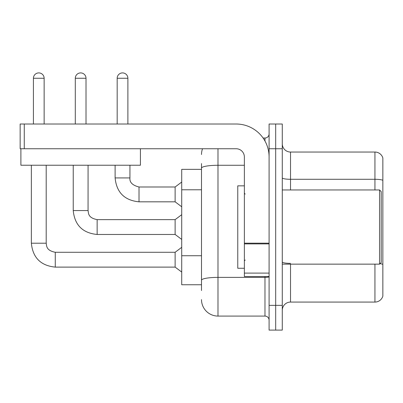 <?xml version="1.0" encoding="UTF-8"?>
<svg xmlns="http://www.w3.org/2000/svg" width="403" height="403" viewBox="0 0 403 403"><rect width="100%" height="100%" fill="white"/><g stroke="black" fill="none" stroke-linecap="round" stroke-linejoin="round"><path stroke-width="0.6" d="M201.5 169.351L181.718 169.351L181.718 284.755L201.5 284.755M282.281 310.31A8.241 8.241 0 0 1 290.528 302.069L374.936 302.069L374.936 264.146M275.687 305.363L275.687 330.092L282.281 330.092L282.281 305.363L275.687 305.363L275.687 330.092L269.093 330.092L269.093 305.363L275.687 305.363L275.687 148.742L275.687 305.363M269.093 305.363L269.093 124.013L275.687 124.013L275.687 148.742L275.687 124.013L282.281 124.013L282.281 305.363M382.85 157.976A8.241 8.241 0 0 0 374.936 152.042A8.241 8.241 0 0 1 382.85 157.976L382.85 296.129A8.241 8.241 0 0 1 374.936 302.069M382.85 180.317L382.85 180.317A8.241 1.431 180 0 0 374.936 179.29L374.936 152.042L290.528 152.042A8.241 8.241 0 0 1 282.281 143.795A8.241 8.241 0 0 0 290.528 152.042L290.528 189.959M382.85 180.433L382.85 264.398A8.241 1.431 180 0 0 380.029 263.673M201.5 290.528L201.5 163.583M217.988 148.742L217.988 316.078L264.973 316.078L264.973 276.513M263.099 138.028L264.973 138.028A4.121 4.121 0 0 0 269.093 133.907M269.093 320.204A4.121 4.121 0 0 0 264.973 316.078M201.5 154.515A16.488 16.488 0 0 1 202.543 148.742M217.988 316.078A16.488 16.488 0 0 1 201.5 299.595M269.093 276.513L244.364 276.513L244.364 243.18L269.093 243.18M269.093 156.989A32.97 32.97 0 0 0 236.123 124.013L24.271 124.013L24.271 148.742L236.123 148.742A8.241 8.241 0 0 1 244.364 156.989L244.364 243.18M20.891 148.742L20.891 165.23L140.42 165.23L140.42 148.742L20.15 148.742L20.15 124.013L24.271 124.013M244.364 185.838L237.77 185.838L237.77 268.272L244.364 268.272M379.55 264.146L381.203 262.499L381.203 191.606L379.55 189.959L379.55 264.146L282.281 264.146M33.424 124.013L33.424 78.263A5.36 5.36 0 0 1 38.779 72.908A5.36 5.36 0 0 1 44.139 78.263L44.139 124.013M31.358 165.23L31.358 243.211L46.199 243.211C46.703 246.092 46.174 250.47 55.266 252.278L175.124 252.278L175.124 267.113L55.266 267.113L55.266 252.293M46.199 243.211L46.199 165.23M75.296 124.013L75.296 78.263A5.36 5.36 0 0 1 80.655 72.908A5.36 5.36 0 0 1 86.015 78.263L86.015 124.013M97.143 234.47C82.64 233.04 74.671 225.07 73.235 210.568C74.671 225.07 82.64 233.04 97.143 234.47C82.64 233.04 74.671 225.07 73.235 210.568C74.671 225.07 82.64 233.04 97.143 234.47C82.64 233.04 74.671 225.07 73.235 210.568C74.671 225.07 82.64 233.04 97.143 234.47C82.64 233.04 74.671 225.07 73.235 210.568C74.671 225.07 82.64 233.04 97.143 234.47C82.64 233.04 74.671 225.07 73.235 210.568C74.671 225.07 82.64 233.04 97.143 234.47C82.64 233.04 74.671 225.07 73.235 210.568C74.671 225.07 82.64 233.04 97.143 234.47C82.64 233.04 74.671 225.07 73.235 210.568C74.671 225.07 82.64 233.04 97.143 234.47C82.64 233.04 74.671 225.07 73.235 210.568L88.076 210.568C88.574 213.449 88.045 217.827 97.143 219.635L175.124 219.635L175.124 234.47L97.143 234.47L97.143 219.65M117.172 124.013L117.172 78.263A5.36 5.36 0 0 1 122.532 72.908A5.36 5.36 0 0 1 127.887 78.263L127.887 124.013M115.112 165.23L115.112 177.924C116.543 192.427 124.512 200.397 139.015 201.827C124.512 200.397 116.543 192.427 115.112 177.924C116.543 192.427 124.512 200.397 139.015 201.827C124.512 200.397 116.543 192.427 115.112 177.924C116.543 192.427 124.512 200.397 139.015 201.827C124.512 200.397 116.543 192.427 115.112 177.924C116.543 192.427 124.512 200.397 139.015 201.827C124.512 200.397 116.543 192.427 115.112 177.924C116.543 192.427 124.512 200.397 139.015 201.827C124.512 200.397 116.543 192.427 115.112 177.924C116.543 192.427 124.512 200.397 139.015 201.827C124.512 200.397 116.543 192.427 115.112 177.924C116.543 192.427 124.512 200.397 139.015 201.827C124.512 200.397 116.543 192.427 115.112 177.924L129.947 177.924C129.449 182.322 132.471 185.345 139.015 186.992L175.124 186.992L175.124 201.827L139.015 201.827L139.015 187.007M201.5 189.788L181.718 189.788M201.5 255.734L181.718 255.734M290.528 264.146L290.528 302.069M374.936 189.959L374.936 179.29L290.528 179.29A8.241 1.431 0 0 1 282.281 177.859M282.281 148.742L269.093 148.742M290.528 263.371A8.241 1.431 -0 0 1 282.281 261.935M269.093 276.665A4.121 0.715 0 0 1 264.973 277.38L217.988 277.38A16.488 2.861 180 0 0 201.5 280.246M201.5 168.137A16.488 2.861 180 0 1 217.988 165.275L244.364 165.275M264.973 141.025L264.973 138.028M269.093 243.896L244.364 243.896M244.364 273.108L269.093 273.108M33.424 78.263L44.139 78.263M88.076 165.23L88.061 210.568M75.296 78.263L86.015 78.263M139.015 186.992C132.471 185.345 129.449 182.322 129.947 177.924L129.932 177.924C129.449 182.322 132.471 185.345 139.015 186.992C132.471 185.345 129.449 182.322 129.947 177.924C129.449 182.322 132.471 185.345 139.015 186.992C132.471 185.345 129.449 182.322 129.947 177.924C129.449 182.322 132.471 185.345 139.015 186.992C132.471 185.345 129.449 182.322 129.947 177.924C129.449 182.322 132.471 185.345 139.015 186.992C132.471 185.345 129.449 182.322 129.947 177.924C129.449 182.322 132.471 185.345 139.015 186.992C132.471 185.345 129.449 182.322 129.947 177.924C129.449 182.322 132.471 185.345 139.015 186.992C132.471 185.345 129.449 182.322 129.947 177.924L129.947 165.23M117.172 78.263L127.887 78.263M31.358 243.211C32.794 257.713 40.763 265.683 55.266 267.113C40.763 265.683 32.794 257.713 31.358 243.211C32.794 257.713 40.763 265.683 55.266 267.113C40.763 265.683 32.794 257.713 31.358 243.211C32.794 257.713 40.763 265.683 55.266 267.113C40.763 265.683 32.794 257.713 31.358 243.211C32.794 257.713 40.763 265.683 55.266 267.113C40.763 265.683 32.794 257.713 31.358 243.211C32.794 257.713 40.763 265.683 55.266 267.113C40.763 265.683 32.794 257.713 31.358 243.211C32.794 257.713 40.763 265.683 55.266 267.113C40.763 265.683 32.794 257.713 31.358 243.211C32.794 257.713 40.763 265.683 55.266 267.113C40.763 265.683 32.794 257.713 31.358 243.211C32.794 257.713 40.763 265.683 55.266 267.113M245.19 194.08L244.364 193.259M282.281 189.959L379.55 189.959M245.19 260.026L244.364 260.852M175.124 267.113L181.718 272.06M175.124 252.278L181.718 247.331M175.124 234.47L181.718 239.417M73.235 210.568L73.235 165.23M175.124 219.635L181.718 214.688M175.124 201.827L181.718 206.774M175.124 186.992L181.718 182.045"/></g></svg>
